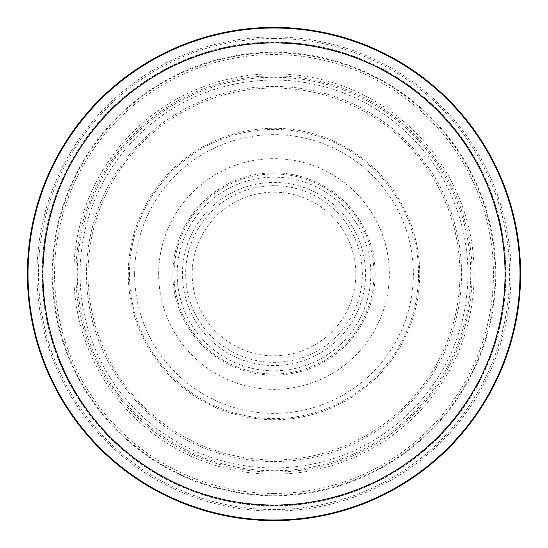 <?xml version="1.0" encoding="UTF-8"?>
<svg xmlns="http://www.w3.org/2000/svg" width="548" height="548" viewBox="0 0 548 548"><rect width="100%" height="100%" fill="white"/><g stroke="black" fill="none" stroke-linecap="round" stroke-linejoin="round"><path stroke-width="0.41" stroke-dasharray="2.74 2.06" d="M27.4 274A246.6 246.6 0 0 1 274 27.4A246.6 246.6 0 0 1 520.6 274A246.6 246.6 0 0 1 274 520.6A246.6 246.6 0 0 1 27.4 274A246.6 246.6 0 0 0 274 520.6A246.6 246.6 0 0 0 520.6 274A246.6 246.6 0 0 0 274 27.4A246.6 246.6 0 0 0 27.4 274L185.683 274A88.317 88.317 0 0 0 274 362.317A88.317 88.317 0 0 0 362.317 274A88.317 88.317 0 0 0 274 185.683A88.317 88.317 0 0 0 185.683 274L27.4 274M274 505.9A231.9 231.9 0 0 1 42.1 274A231.9 231.9 0 0 1 274 42.1A231.9 231.9 0 0 1 505.9 274A231.9 231.9 0 0 1 274 505.9A231.9 231.9 0 0 0 505.9 274A231.9 231.9 0 0 0 274 42.1A231.9 231.9 0 0 0 42.1 274A231.9 231.9 0 0 0 274 505.9A231.9 231.9 0 0 0 505.9 274A231.9 231.9 0 0 0 274 42.1A231.9 231.9 0 0 0 42.1 274A231.9 231.9 0 0 0 274 505.9M274 520.6A246.6 246.6 0 0 1 27.4 274A246.6 246.6 0 0 1 274 27.4A246.6 246.6 0 0 1 520.6 274A246.6 246.6 0 0 1 274 520.6M28.003 274A245.997 245.997 0 0 1 274 28.003A245.997 245.997 0 0 1 519.997 274A245.997 245.997 0 0 1 274 519.997A245.997 245.997 0 0 1 28.003 274M274 128.294A145.706 145.706 0 0 1 419.706 274A145.706 145.706 0 0 1 274 419.706A145.706 145.706 0 0 1 128.294 274A145.706 145.706 0 0 1 274 128.294M495.748 274A221.748 221.748 0 0 1 274 495.748A221.748 221.748 0 0 1 52.252 274A221.748 221.748 0 0 1 274 52.252A221.748 221.748 0 0 1 495.748 274M474.184 274A200.184 200.184 0 0 0 274 73.816A200.184 200.184 0 0 0 73.816 274A200.184 200.184 0 0 0 274 474.184A200.184 200.184 0 0 0 474.184 274M36.963 274A237.037 237.037 0 0 0 274 511.037A237.037 237.037 0 0 0 511.037 274A237.037 237.037 0 0 0 274 36.963A237.037 237.037 0 0 0 36.963 274M505.571 274A231.571 231.571 0 0 1 274 505.571A231.571 231.571 0 0 1 42.429 274A231.571 231.571 0 0 1 274 42.429A231.571 231.571 0 0 1 505.571 274M129.444 274A144.556 144.556 0 0 0 274 418.556A144.556 144.556 0 0 0 418.556 274A144.556 144.556 0 0 0 274 129.444A144.556 144.556 0 0 0 129.444 274M134.637 274A139.363 139.363 0 0 0 274 413.363A139.363 139.363 0 0 0 413.363 274A139.363 139.363 0 0 0 274 134.637A139.363 139.363 0 0 0 134.637 274M158.673 274A115.327 115.327 0 0 1 274 158.673A115.327 115.327 0 0 1 389.327 274A115.327 115.327 0 0 1 274 389.327A115.327 115.327 0 0 1 158.673 274M182.45 274A91.55 91.55 0 0 1 274 182.45A91.55 91.55 0 0 1 365.55 274A91.55 91.55 0 0 1 274 365.55A91.55 91.55 0 0 1 182.45 274M177.162 274A96.838 96.838 0 0 0 274 370.838A96.838 96.838 0 0 0 370.838 274A96.838 96.838 0 0 0 274 177.162A96.838 96.838 0 0 0 177.162 274M375.147 274A101.147 101.147 0 0 1 274 375.147A101.147 101.147 0 0 1 172.853 274A101.147 101.147 0 0 1 274 172.853A101.147 101.147 0 0 1 375.147 274M80.063 274A193.937 193.937 0 0 0 274 467.937A193.937 193.937 0 0 0 467.937 274A193.937 193.937 0 0 0 274 80.063A193.937 193.937 0 0 0 80.063 274M274 38.463A235.537 235.537 0 0 1 509.537 274A235.537 235.537 0 0 1 274 509.537A235.537 235.537 0 0 1 38.463 274A235.537 235.537 0 0 1 274 38.463M274 52.827A221.173 221.173 0 0 1 495.173 274A221.173 221.173 0 0 1 274 495.173A221.173 221.173 0 0 1 52.827 274A221.173 221.173 0 0 1 274 52.827M274 493.433A219.433 219.433 0 0 0 493.433 274A219.433 219.433 0 0 0 274 54.567A219.433 219.433 0 0 0 54.567 274A219.433 219.433 0 0 0 274 493.433M274 472.095A198.095 198.095 0 0 1 75.905 274A198.095 198.095 0 0 1 274 75.905A198.095 198.095 0 0 1 472.095 274A198.095 198.095 0 0 1 274 472.095M274 77.268A196.732 196.732 0 0 1 470.732 274A196.732 196.732 0 0 1 274 470.732A196.732 196.732 0 0 1 77.268 274A196.732 196.732 0 0 1 274 77.268M274 461.553A187.553 187.553 0 0 0 461.553 274A187.553 187.553 0 0 0 274 86.447A187.553 187.553 0 0 0 86.447 274A187.553 187.553 0 0 0 274 461.553M274 88.036A185.964 185.964 0 0 0 88.036 273.808A185.964 185.964 0 0 0 274 459.964A185.964 185.964 0 0 0 459.964 274.192A185.964 185.964 0 0 0 274 88.036M274 373.996A99.996 99.996 0 0 1 174.004 274A99.996 99.996 0 0 1 274 174.004A99.996 99.996 0 0 1 373.996 274A99.996 99.996 0 0 1 274 373.996M274 192.177A81.823 81.823 0 0 1 355.823 274A81.823 81.823 0 0 1 274 355.823A81.823 81.823 0 0 1 192.177 274A81.823 81.823 0 0 1 274 192.177"/><path stroke-width="0.82" d="M274 520.6A246.6 246.6 0 0 0 520.6 274A246.6 246.6 0 0 0 274 27.4A246.6 246.6 0 0 0 27.4 274A246.6 246.6 0 0 0 274 520.6M274 519.997A245.997 245.997 0 0 0 519.997 274A245.997 245.997 0 0 0 274 28.003A245.997 245.997 0 0 0 28.003 274A245.997 245.997 0 0 0 274 519.997M274 42.936A231.064 231.064 0 0 0 42.936 274A231.064 231.064 0 0 0 274 505.064A231.064 231.064 0 0 0 505.064 274A231.064 231.064 0 0 0 274 42.936"/></g></svg>
